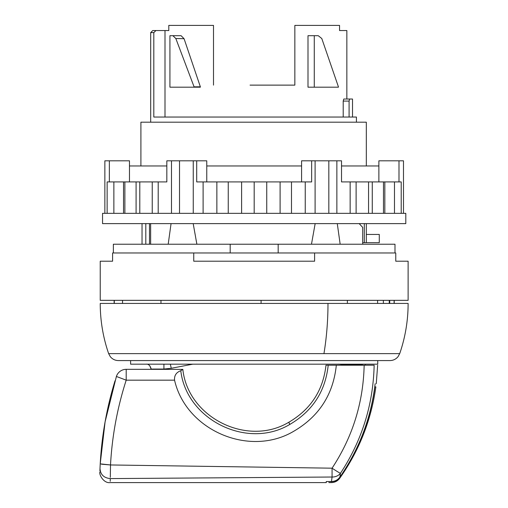 <?xml version="1.0" encoding="UTF-8"?>
<svg xmlns="http://www.w3.org/2000/svg" width="508" height="508" viewBox="0 0 508 508"><rect width="100%" height="100%" fill="white"/><g stroke="black" fill="none" stroke-linecap="round" stroke-linejoin="round"><path stroke-width="0.76" d="M314.274 35.7L318.243 35.7L321.786 38.513L338.43 86.849L338.43 87.186L314.274 87.186L314.274 35.7L307.994 35.7L307.994 87.186L314.274 87.186M194.081 87.186L194.081 86.849L200.362 86.811L200.362 87.186L169.926 87.186L169.926 35.7L172.904 35.7L175.825 38.513L184.074 38.71L181.096 35.7L172.904 35.7M194.081 86.849L175.825 38.513M200.362 86.811L184.074 38.71M395.764 261.207L408.121 261.207L408.121 300.336L100.235 300.336L100.235 261.207L112.592 261.207L112.592 252.971L193.745 252.971L193.745 261.207L314.604 261.207L314.604 252.971L395.764 252.971L395.764 261.207M394.106 300.336L394.106 303.428M389.725 300.336L389.725 303.428L390.766 303.428M389.249 303.428L389.249 300.336M122.542 303.428L122.542 300.336L122.549 303.428M114.294 300.336L114.294 303.428M314.604 252.971L193.745 252.971M149.485 223.622L149.485 244.215M145.802 223.622L145.802 244.215M142.037 223.622L142.037 244.215M366.319 234.436L379.285 234.436L379.285 242.672L366.319 242.672L366.319 223.622M359.162 223.622L362.699 227.374L362.699 244.215L362.699 242.672L366.319 242.672M140.906 165.957L140.906 122.193L366.319 122.193L366.319 165.957M364.3 223.622L364.3 242.672M356.425 117.043L356.425 122.193L356.425 117.043L153.81 117.043L153.81 32.607L155.937 30.55L164.998 30.55L164.998 117.043M153.81 32.607L150.686 32.607L152.749 30.55L155.937 30.55M346.85 99.028L346.85 30.55L339.554 30.55L339.554 25.4L294.85 25.4L294.85 85.122L250.057 85.122M164.998 30.55L168.796 30.55L168.796 25.4L213.5 25.4L213.5 85.122M349.085 117.043L349.085 101.086L343.205 101.086L343.776 99.028L343.205 101.086L343.205 117.043M343.776 99.028L352.514 99.028L349.618 99.028L349.085 101.086M113.36 252.971L113.36 244.215L394.989 244.215L394.989 252.971M230.181 252.971L230.181 244.215M278.174 252.971L278.174 244.215M150.641 223.622L150.641 244.215M315.157 223.622L311.48 244.215M193.192 223.622L196.875 244.215M171.063 223.622L168.199 244.215M337.287 223.622L340.157 244.215M166.834 165.957L129.477 165.957L129.477 160.807L104.864 160.807L104.864 213.328M403.485 213.328L403.485 160.807L378.873 160.807L378.873 165.957L341.522 165.957M336.861 213.328L336.861 160.807L301.587 160.807L301.587 165.957L206.762 165.957L206.762 181.921M328.828 213.328L328.828 160.807M315.1 213.328L315.1 160.807M193.25 213.328L193.25 160.807L166.834 160.807L166.834 181.921L107.137 181.921L107.137 213.328M179.521 213.328L179.521 160.807M171.488 213.328L171.488 160.807M405.803 213.328L102.546 213.328L102.546 223.622L405.803 223.622L405.803 213.328M203.111 213.328L203.111 181.921L196.704 181.921L196.704 160.807L206.762 160.807L206.762 165.957M350.152 213.328L350.152 181.921L341.522 181.921L341.522 160.807L336.861 160.807M196.704 160.807L193.25 160.807M139.795 213.328L139.795 181.921M152.241 213.328L152.241 181.921M158.204 213.328L158.204 181.921M216.865 213.328L216.865 181.921L203.111 181.921M228.251 213.328L228.251 181.921L216.865 181.921M241.611 213.328L241.611 181.921L228.251 181.921M254.178 213.328L254.178 181.921L241.611 181.921M266.738 213.328L266.738 181.921L254.178 181.921M280.105 213.328L280.105 181.921L266.738 181.921M291.49 213.328L291.49 181.921L280.105 181.921M305.245 213.328L305.245 181.921L291.49 181.921M305.245 181.921L311.645 181.921L311.645 160.807M356.114 213.328L356.114 181.921L350.152 181.921M368.554 213.328L368.554 181.921L356.114 181.921M372.269 213.328L372.269 181.921L368.554 181.921M383.483 213.328L383.483 181.921L372.269 181.921M384.829 213.328L384.829 181.921L383.483 181.921M394.481 213.328L394.481 181.921L384.829 181.921M401.218 213.328L401.218 181.921L394.481 181.921M398.99 181.921L398.99 160.807M109.36 181.921L109.36 160.807M113.868 213.328L113.868 181.921M136.087 213.328L136.087 181.921M123.52 213.328L123.52 181.921M124.873 213.328L124.873 181.921M129.477 165.957L129.477 181.921M301.587 165.957L301.587 181.921M378.873 165.957L378.873 181.921M349.656 303.428L355.53 303.428M245.936 303.428L243.103 303.428M112.312 303.428L114.135 303.428L114.135 300.336M108.648 353.638A153.943 153.943 0 0 1 100.235 303.428L408.121 303.428A153.943 153.943 0 0 1 399.701 353.638L398.062 356.648C395.961 359.194 393.268 360.502 389.966 360.578L118.383 360.578C115.087 360.502 112.389 359.194 110.293 356.648L108.648 353.638L323.945 353.638A153.943 73.806 -90 0 0 327.984 303.428M170.371 364.179L171.24 368.281L192.792 364.179M110.306 477.374L110.509 464.96L100.222 463.861L105.093 421.862L116.396 376.466A10.3 10.3 90 0 1 126.2 369.329L151.206 369.329L149.828 365.824M338.347 364.115L344.729 364.769L362.433 364.769L362.426 365.214M163.919 364.179L163.919 369.049L151.206 369.062C150.108 365.449 148.393 363.823 146.056 364.179M362.445 364.179C366.274 364.179 366.274 364.179 362.445 364.179L362.433 364.769M130.607 360.578L130.607 364.179L377.742 364.179L377.742 360.578M328.79 481.546L331.445 481.705C334.994 481.584 337.801 480.104 339.865 477.26L341.757 474.497C359.594 447.846 370.63 418.643 374.879 386.886L374.764 386.874M374.879 386.886C376.18 386.886 376.18 386.886 374.879 386.886M328.803 481.705C328.911 482.898 328.911 482.898 328.803 481.705M331.445 481.705C331.286 482.898 331.286 482.898 331.445 481.705C331.286 482.898 331.286 482.898 331.445 481.705M339.865 477.26C339.674 478.6 339.674 478.6 339.865 477.26M375.145 383.743C376.625 383.743 376.625 383.743 375.145 383.743C371.119 417.76 359.366 448.875 339.884 477.088C337.82 479.939 335.013 481.425 331.457 481.546L326.257 481.546L326.257 482.6L110.172 482.6C103.943 483.565 98.977 474.974 99.879 471.989M174.555 380.168C185.998 430.314 249.212 457.537 293.522 431.394C318.992 416.585 333.261 394.525 336.321 365.214L325.99 365.214C323.139 390.398 310.737 409.416 288.785 422.262L288.734 422.288C247.186 447.192 187.795 417.36 182.842 369.373L126.2 369.329L126.2 380.168L174.555 380.168C174.187 375.514 176.263 372.364 180.791 370.713L182.842 369.373M339.884 477.088L340.443 473.323C362.014 440.468 373.247 404.431 374.148 365.214C378.816 365.214 378.816 365.214 374.148 365.214L364.153 365.214C363.322 402.577 352.628 436.899 332.073 468.185L110.509 464.96L101.486 464.191M110.395 471.488L110.388 471.995M100.222 463.861L100 468.541C99.835 473.126 99.835 473.126 100 468.541L100.222 463.861C101.771 435.559 106.712 407.861 115.043 380.765M99.917 470.897L99.987 468.878M110.204 481.324L110.293 478.593C110.128 483.927 110.128 483.927 110.293 478.593C103.854 477.933 100.425 474.586 100 468.541M116.396 376.466L116.396 376.466A10.3 10.3 0 0 1 126.2 369.329A10.3 10.3 0 0 0 116.396 376.466L126.2 380.168C117.323 407.759 112.09 436.023 110.509 464.96M374.136 365.716L374.129 366.185M364.153 365.214L336.321 365.214M332.073 468.185L332.073 477.018A10.3 9.341 9.6 0 0 340.443 473.323L340.443 473.323A10.3 0.451 33.6 0 1 332.073 468.185M331.457 481.546L332.073 477.018L110.293 478.593M128.956 369.329L130.867 369.329M160.979 303.428L160.979 300.336M261.074 300.336L261.074 303.428M347.377 303.428L347.377 300.336M383.362 303.428L383.362 300.336M377.603 303.428L377.603 300.336M323.945 353.638L399.701 353.638M163.919 369.049L171.24 368.281M344.729 364.179L344.729 364.769M328.212 365.214C325.387 391.344 312.598 411.074 289.846 424.409L289.795 424.434C247.25 449.923 186.417 419.779 180.791 370.713M288.785 422.262L289.846 424.409M288.734 422.288L289.795 424.434M394.221 300.336L394.221 303.428M150.686 32.607L150.686 122.193M352.514 117.043L352.514 99.028M365.315 364.179L365.29 365.214M374.771 386.791L375.863 386.886C371.183 420.256 359.137 450.717 339.725 478.263C337.623 481.063 334.829 482.511 331.33 482.6L328.886 482.6M376.257 383.743L377.654 365.214"/></g></svg>
